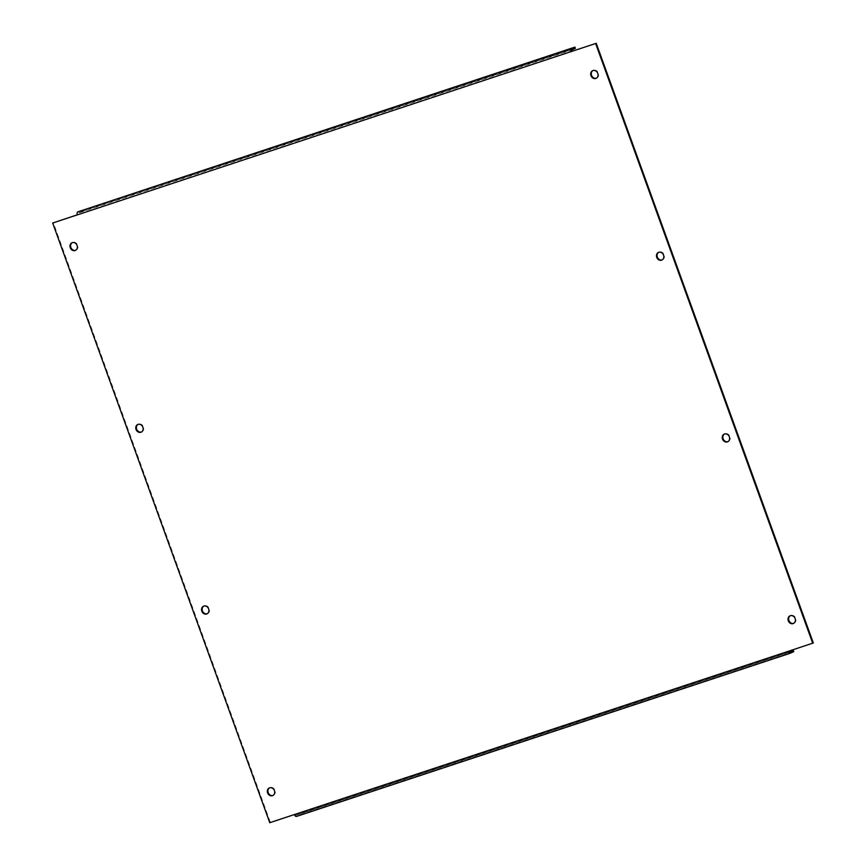 <?xml version="1.0" encoding="UTF-8"?>
<svg xmlns="http://www.w3.org/2000/svg" width="866" height="866" viewBox="0 0 866 866"><rect width="100%" height="100%" fill="white"/><g stroke="black" fill="none" stroke-linecap="round" stroke-linejoin="round"><path stroke-width="0.65" stroke-dasharray="4.33 3.25" d="M793.765 651.633L300.166 814.765L299.733 813.553L296.096 815.209A1.288 0.66 -108.3 0 1 296.053 815.22A1.288 0.66 -108.3 0 1 295.046 814.267L270.365 822.429L53.291 222.746M813.326 642.973L294.44 814.538M269.759 822.7L270.365 822.429M77.334 214.8L77.962 214.595L77.355 214.865M788.666 651.2A1.288 0.66 71.7 0 1 788.645 651.135L788.038 651.405M596.393 78.178A4.189 3.594 -114.4 0 0 596.706 78.059A4.189 3.594 -114.4 0 0 598.384 73.112A4.189 3.594 -114.4 0 0 593.242 70.417A4.189 3.594 -114.4 0 0 592.95 70.568M75.699 250.263A4.189 3.594 -114.4 0 0 76.013 250.144A4.189 3.594 -114.4 0 0 77.702 245.197A4.189 3.594 -114.4 0 0 72.56 242.512A4.189 3.594 -114.4 0 0 72.257 242.664M662.176 259.897A4.189 3.594 -114.4 0 0 662.49 259.778A4.189 3.594 -114.4 0 0 664.168 254.831A4.189 3.594 -114.4 0 0 659.026 252.136A4.189 3.594 -114.4 0 0 658.734 252.287M141.483 431.993A4.189 3.594 -114.4 0 0 141.797 431.863A4.189 3.594 -114.4 0 0 143.485 426.916A4.189 3.594 -114.4 0 0 138.344 424.232A4.189 3.594 -114.4 0 0 138.04 424.383M727.96 441.617A4.189 3.594 -114.4 0 0 728.263 441.498A4.189 3.594 -114.4 0 0 729.951 436.551A4.189 3.594 -114.4 0 0 724.81 433.855A4.189 3.594 -114.4 0 0 724.517 434.007M207.266 613.713A4.189 3.594 -114.4 0 0 207.58 613.583A4.189 3.594 -114.4 0 0 209.258 608.636A4.189 3.594 -114.4 0 0 204.116 605.951A4.189 3.594 -114.4 0 0 203.824 606.103M793.743 623.336A4.189 3.594 -114.4 0 0 794.046 623.217A4.189 3.594 -114.4 0 0 795.735 618.27A4.189 3.594 -114.4 0 0 790.593 615.574A4.189 3.594 -114.4 0 0 790.301 615.737M273.05 795.432A4.189 3.594 -114.4 0 0 273.364 795.302A4.189 3.594 -114.4 0 0 275.042 790.355A4.189 3.594 -114.4 0 0 269.9 787.67A4.189 3.594 -114.4 0 0 269.607 787.822M571.56 51.462L77.962 214.595A1.288 0.66 -108.3 0 1 78.135 213.112L571.733 49.968M81.339 210.243L81.772 211.456L78.135 213.112M575.37 48.323L81.772 211.456M300.166 814.765L296.529 816.422M789.056 651.838L299.733 813.553M296.053 815.22L789.651 652.087L296.096 815.209M269.9 787.67L269.294 787.941M273.364 795.302L272.758 795.583M790.593 615.574L789.987 615.856M794.046 623.217L793.44 623.488M204.116 605.951L203.51 606.222M207.58 613.583L206.974 613.864M724.81 433.855L724.203 434.137M728.263 441.498L727.657 441.768M138.344 424.232L137.737 424.502M141.797 431.863L141.19 432.145M659.026 252.136L658.42 252.417M662.49 259.778L661.884 260.049M72.56 242.512L71.954 242.783M76.013 250.144L75.407 250.426M593.242 70.417L592.636 70.698M596.706 78.059L596.1 78.33"/><path stroke-width="1.3" d="M789.987 653.321L296.529 816.422A2.576 1.331 -108.3 0 1 296.464 816.443A2.576 1.331 -108.3 0 1 294.44 814.538L269.759 822.7L52.674 223.027L77.334 214.8M571.56 51.462L570.954 51.733A2.576 1.331 71.7 0 1 571.289 48.756L574.937 47.11L575.37 48.323L571.733 49.968A1.288 0.66 71.7 0 0 571.56 51.462L596.241 43.3L813.326 642.973L788.038 651.405A2.576 1.331 71.7 0 0 790.052 653.31A2.576 1.331 71.7 0 0 790.128 653.278L793.765 651.633L793.332 650.42L789.056 651.838M52.674 223.027L596.241 43.3M595.635 43.571L812.709 643.254M597.778 73.383A4.189 3.594 -114.4 0 0 592.636 70.698A4.189 3.594 -114.4 0 0 591.099 75.992A4.189 3.594 -114.4 0 0 596.1 78.33A4.189 3.594 -114.4 0 0 597.778 73.383M77.096 245.479A4.189 3.594 -114.4 0 0 71.954 242.783A4.189 3.594 -114.4 0 0 70.406 248.087A4.189 3.594 -114.4 0 0 75.407 250.426A4.189 3.594 -114.4 0 0 77.096 245.479M663.562 255.102A4.189 3.594 -114.4 0 0 658.42 252.417A4.189 3.594 -114.4 0 0 656.883 257.711A4.189 3.594 -114.4 0 0 661.884 260.049A4.189 3.594 -114.4 0 0 663.562 255.102M142.879 427.198A4.189 3.594 -114.4 0 0 137.737 424.502A4.189 3.594 -114.4 0 0 136.189 429.807A4.189 3.594 -114.4 0 0 141.19 432.145A4.189 3.594 -114.4 0 0 142.879 427.198M729.345 436.821A4.189 3.594 -114.4 0 0 724.203 434.137A4.189 3.594 -114.4 0 0 722.666 439.43A4.189 3.594 -114.4 0 0 727.657 441.768A4.189 3.594 -114.4 0 0 729.345 436.821M208.652 608.917A4.189 3.594 -114.4 0 0 203.51 606.222A4.189 3.594 -114.4 0 0 201.973 611.526A4.189 3.594 -114.4 0 0 206.974 613.864A4.189 3.594 -114.4 0 0 208.652 608.917M795.129 618.54A4.189 3.594 -114.4 0 0 789.987 615.856A4.189 3.594 -114.4 0 0 788.439 621.149A4.189 3.594 -114.4 0 0 793.44 623.488A4.189 3.594 -114.4 0 0 795.129 618.54M274.435 790.636A4.189 3.594 -114.4 0 0 269.294 787.941A4.189 3.594 -114.4 0 0 267.756 793.245A4.189 3.594 -114.4 0 0 272.758 795.583A4.189 3.594 -114.4 0 0 274.435 790.636M592.95 70.568A4.189 3.594 -114.4 0 0 591.705 75.721A4.189 3.594 -114.4 0 0 596.393 78.178M72.257 242.664A4.189 3.594 -114.4 0 0 71.012 247.806A4.189 3.594 -114.4 0 0 75.699 250.263M658.734 252.287A4.189 3.594 -114.4 0 0 657.489 257.44A4.189 3.594 -114.4 0 0 662.176 259.897M138.04 424.383A4.189 3.594 -114.4 0 0 136.796 429.525A4.189 3.594 -114.4 0 0 141.483 431.993M724.517 434.007A4.189 3.594 -114.4 0 0 723.272 439.159A4.189 3.594 -114.4 0 0 727.96 441.617M203.824 606.103A4.189 3.594 -114.4 0 0 202.579 611.244A4.189 3.594 -114.4 0 0 207.266 613.713M790.301 615.737A4.189 3.594 -114.4 0 0 789.056 620.879A4.189 3.594 -114.4 0 0 793.743 623.336M269.607 787.822A4.189 3.594 -114.4 0 0 268.363 792.964A4.189 3.594 -114.4 0 0 273.05 795.432M77.355 214.865A2.576 1.331 -108.3 0 1 77.691 211.899L574.937 47.11M788.666 651.2A1.288 0.66 71.7 0 0 789.651 652.087A1.288 0.66 71.7 0 0 789.684 652.066L793.332 650.42M294.44 814.538L788.038 651.405M571.289 48.756L77.691 211.899M790.052 653.31L296.464 816.443"/></g></svg>
